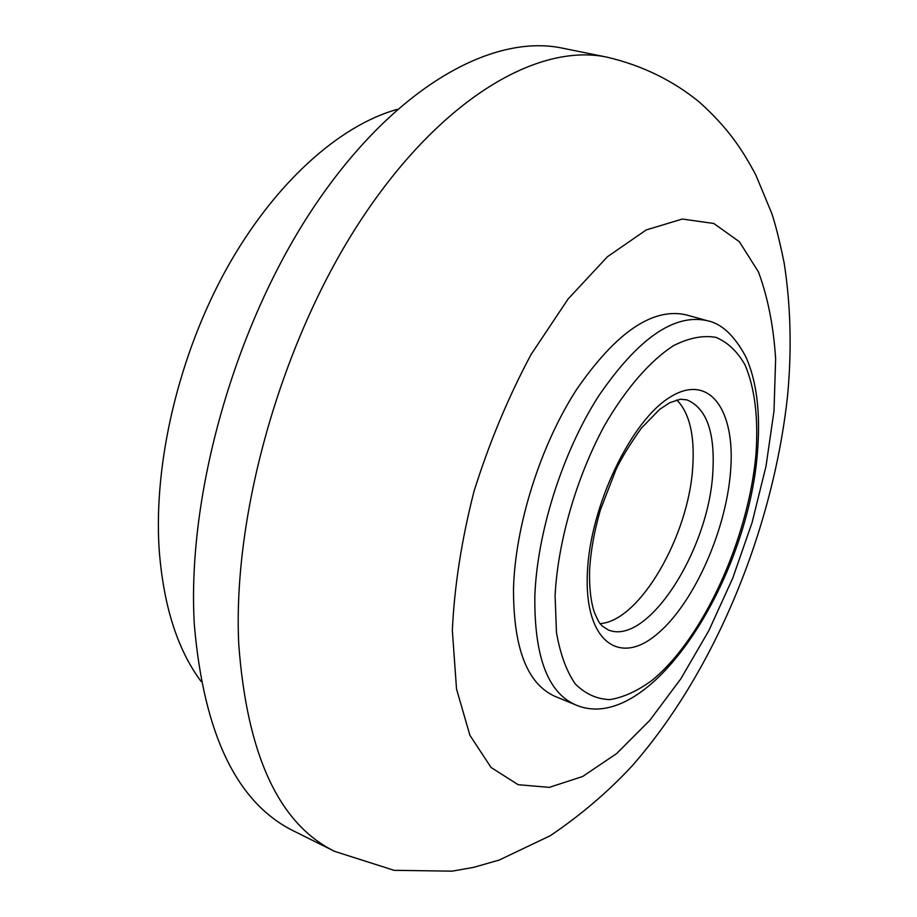 <?xml version="1.0" encoding="UTF-8"?>
<svg xmlns="http://www.w3.org/2000/svg" width="917" height="917" viewBox="0 0 917 917"><rect width="100%" height="100%" fill="white"/><g stroke="black" fill="none" stroke-linecap="round" stroke-linejoin="round"><path stroke-width="1.38" d="M397.279 109.364C339.141 125.434 273.736 183.767 226.212 269.415C178.849 355.12 153.563 462.386 159.122 548.951C163.318 605.335 177.313 649.5 201.087 681.434M600.085 623.606C639.802 621.256 688.999 535.448 692.771 466.524C694.765 435.22 689.446 413.017 676.803 399.904M513.509 588.829C513.371 648.136 527.218 683.99 555.049 696.381L575.257 704.703C547.804 692.473 534.336 656.561 534.829 596.967C536.835 533.373 562.27 452.872 598.377 396.408C637.785 338.682 673.984 313.431 706.984 320.629L685.916 314.795C652.468 307.459 616.006 332.401 576.529 389.61C540.365 445.593 515.159 525.533 513.509 588.829M194.335 624.798C203.803 734.391 236.987 803.166 293.887 831.1L334.705 851.4C278.986 824.085 247.005 755.069 238.752 644.33C232.379 513.302 282.012 339.256 361.779 218.716C441.65 97.89 538.451 42.56 607.088 57.186L562.408 48.154C492.246 33.253 394.448 87.241 314.691 205.775C235.05 324.033 186.564 495.191 194.335 624.798M608.017 629.807C646.955 646.852 708.532 550.865 712.784 472.989C715.283 432.537 706.652 408.157 686.879 399.869L680.414 399.227L669.857 402.655L659.804 409.257L641.419 428.067C629.67 444.653 621.164 458.534 615.937 469.71L600.383 509.967C594.285 531.115 590.686 551.197 589.585 570.191C589.195 587.659 590.812 601.804 594.434 612.625C600.75 626.609 599.982 622.884 602.033 625.875L608.017 629.807M730.517 472.026C725.645 533.064 692.071 606.802 654.979 635.825C617.92 665.731 584.232 639.837 587.361 572.953C589.918 506.413 631.137 420.307 670.442 396.923C709.792 372.508 735.893 410.736 730.517 472.026M555.083 595.706L556.47 632.398C560.149 653.832 566.385 670.957 575.165 683.795C585.161 693.86 596.703 699.144 609.794 699.625C623.457 697.436 637.556 690.982 652.113 680.276C703.431 638.381 748.65 538.164 755.975 454.075C758.497 417.969 754.863 388.281 745.085 365C737.486 351.589 727.8 342.373 716.028 337.387C703.224 335.106 689.137 337.823 673.766 345.514C650.187 360.622 625.738 388.659 604.154 426.141C576.243 478.021 557.811 542.016 555.083 595.706M452.345 630.552L456.528 688.999L469.905 735.285L491.031 767.437L518.128 784.7L549.294 787.371L582.696 776.47L616.683 753.533L649.809 720.349L680.85 678.786L708.795 630.736L732.775 578.088L752.055 522.679L765.982 466.375L773.994 411.091L775.633 358.822C773.524 326.028 767.781 297.051 758.428 271.89L739.4 241.744L713.758 223.461L682.282 219.048L646.221 229.938L607.398 256.76L568.139 298.931L531.058 354.512C508.236 397.233 489.208 442.877 473.986 491.432C461.56 540.147 454.351 586.525 452.345 630.552M575.257 704.703C648.285 736.97 747.55 582.421 757.465 452.299C760.652 412.673 756.72 380.75 745.67 356.518C734.265 335.358 721.37 323.392 706.984 320.629M334.705 851.4L394.172 870.336L452.092 871.15L473.722 867.356L499.272 860.02L550.166 835.754C580.644 815.213 607.982 791.921 632.157 765.878C715.237 671.106 773.283 528.685 787.611 395.33C791.864 349.434 790.718 305.281 784.15 262.881C779.588 240.758 775.415 224.161 771.644 213.076L755.757 174.86C741.876 149.024 728.683 128.712 699.625 102.303C672.94 80.455 642.095 65.416 607.088 57.186"/></g></svg>

